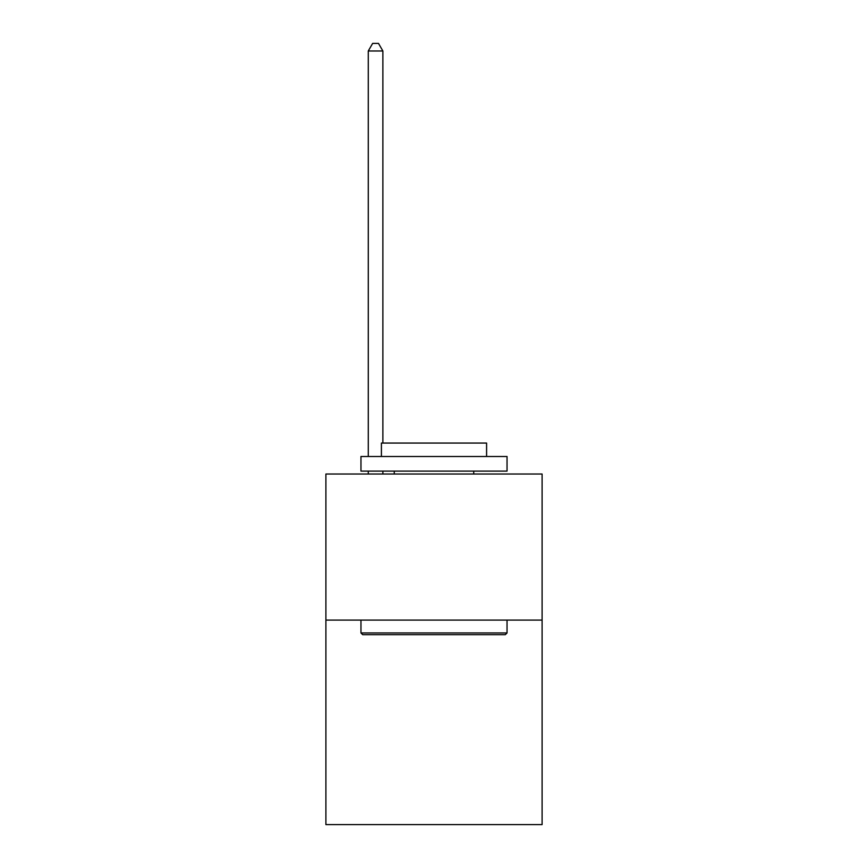 <?xml version="1.0" encoding="UTF-8"?>
<svg xmlns="http://www.w3.org/2000/svg" width="868" height="868" viewBox="0 0 868 868"><rect width="100%" height="100%" fill="white"/><g stroke="black" fill="none" stroke-linecap="round" stroke-linejoin="round"><path stroke-width="1.3" d="M542.099 620.099L542.099 824.6L325.901 824.6L325.901 474.026L542.099 474.026L542.099 620.099L325.901 620.099M362.716 634.703L360.969 632.956L507.031 632.956L505.284 634.703L362.716 634.703M507.031 456.492L507.031 471.107L360.969 471.107L360.969 456.492L507.031 456.492M381.41 456.492L381.41 443.06L486.59 443.06L486.59 456.492M507.031 620.099L507.031 632.956M360.969 620.099L360.969 632.956M473.733 471.107L473.733 474.026M394.267 471.107L394.267 474.026M382.875 443.06L382.875 50.995L368.271 50.995L368.271 456.492M368.271 471.107L368.271 474.026M382.875 471.107L382.875 474.026M368.271 50.995L372.654 43.4L378.491 43.4L382.875 50.995"/></g></svg>
